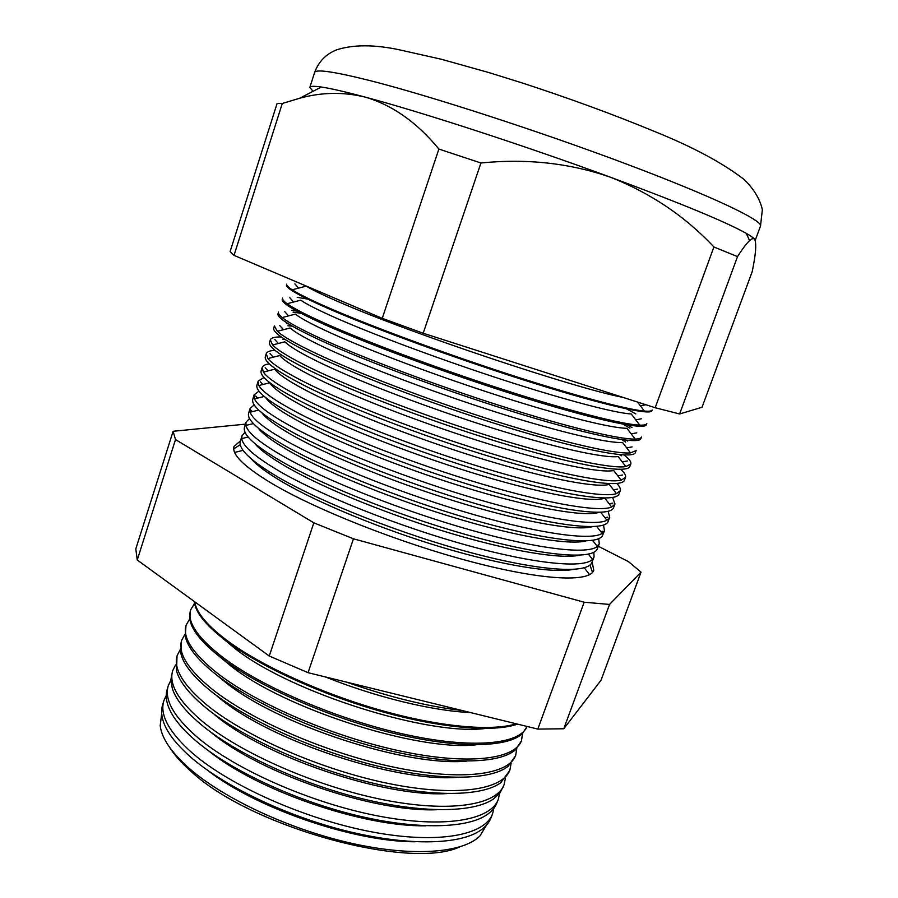 <?xml version="1.0" encoding="UTF-8"?>
<svg xmlns="http://www.w3.org/2000/svg" width="898" height="898" viewBox="0 0 898 898"><rect width="100%" height="100%" fill="white"/><g stroke="black" fill="none" stroke-linecap="round" stroke-linejoin="round"><path stroke-width="1.35" d="M462.279 710.554C427.493 706.479 388.957 697.016 346.695 682.177M161.696 713.382L160.192 725.707C161.707 738.302 171.406 752.535 189.276 768.396C223.725 798.591 289.549 829.415 351.455 843.278C413.417 857.186 463.368 852.932 480.037 835.836L486.435 825.206M492.295 814.497L491.015 817.752C488.983 823.185 484.774 827.833 478.387 831.694C456.195 845.097 404.672 845.68 345 830.628C285.373 815.564 224.332 786.188 191.375 757.699C177.232 745.396 168.117 733.98 164.042 723.451C161.382 716.481 160.933 710.228 162.673 704.694L163.672 701.338M166.253 695.49L163.874 700.631C159.451 714.875 169.06 732.454 192.7 753.388C230.416 785.997 305.455 819.335 371.649 831.862C437.955 844.479 484.954 835.376 492.564 813.812L493.866 808.29M498.064 799.916L496.942 802.756C495.124 807.616 491.475 811.814 485.964 815.362C464.928 828.955 413.518 829.696 353.004 814.565C292.535 799.433 230.045 769.799 196.404 741.299C181.351 728.458 171.922 716.66 168.128 705.918C165.973 699.733 165.67 694.176 167.241 689.237L168.106 686.308M170.878 680.246L168.296 685.623C163.986 699.497 173.741 716.784 197.582 737.471C235.624 769.709 311.067 803.014 377.463 815.855C443.982 828.787 490.925 820.278 498.323 799.254L499.602 793.439M503.834 785.301L499.973 792.956L493.451 799.007C473.616 812.78 422.352 813.655 361.018 798.434C299.741 783.236 235.781 753.343 201.455 724.843C185.482 711.485 175.761 699.34 172.293 688.429L170.878 679.64L172.551 671.233M175.537 664.969L172.742 670.559C168.532 684.074 178.444 701.046 202.488 721.498C240.855 753.355 316.713 786.614 383.311 799.781C450.021 813.038 496.92 805.136 504.092 784.65L505.338 778.521M509.637 770.63L500.837 782.652C482.237 796.571 431.197 797.547 369.056 782.237C306.97 766.948 241.528 736.798 206.529 708.331C189.624 694.457 179.634 682.009 176.536 670.986L177.007 656.101M456.7 777.399C395.008 782.124 270.624 740.749 219.853 698.386L217.193 696.231M180.229 649.647L177.198 655.45C173.089 668.595 183.17 685.264 207.416 705.458C246.097 736.932 322.382 770.147 389.171 783.64C456.094 797.222 502.925 789.937 509.884 770.001L511.074 763.558M515.452 755.914L508.133 766.286C490.813 780.328 440.031 781.383 377.115 765.972C314.244 750.571 247.32 720.174 211.625 691.741C193.788 677.395 183.529 664.688 180.868 653.598L181.486 640.925M466.421 761.145C406.323 766.847 277.504 724.843 225.241 682.098L217.058 675.352M184.966 634.28L181.677 640.296C177.669 653.07 187.895 669.414 212.355 689.35C251.373 720.443 328.062 753.613 395.064 767.431C462.189 781.35 508.964 774.693 515.688 755.308L516.799 748.539M521.278 741.153L515.34 749.909C499.333 764.052 448.877 765.175 385.186 749.628C321.563 734.126 253.124 703.471 216.744 675.094C197.953 660.299 187.469 647.346 185.28 636.267L185.976 625.704M475.918 744.835C417.626 751.491 284.419 708.848 230.64 665.766L219.46 656.528M189.747 618.868L186.155 625.087C182.26 637.479 192.655 653.52 217.327 673.186C256.66 703.886 333.787 737.011 400.979 751.166C468.307 765.41 515.014 759.382 521.514 740.569L522.524 733.453M194.574 603.411L190.657 609.843C186.874 621.843 197.425 637.558 222.3 656.966C261.722 687.06 338.512 719.927 405.649 734.553C472.898 749.258 519.953 744.319 527.092 726.46L522.445 733.531C507.797 747.742 457.711 748.898 393.279 733.228C328.915 717.592 258.961 686.678 221.873 658.38C202.14 643.148 191.431 630.014 189.759 618.98L190.488 610.427M485.212 728.48C428.941 736.046 291.379 692.751 236.062 649.377L222.21 637.917M517.562 724.125C493.934 732.476 441.782 728.424 381.964 711.665C322.18 694.895 261.116 666.945 227.026 641.599C206.327 625.962 195.427 612.672 194.327 601.739L194.305 601.503M194.698 601.795C196.325 612.559 207.191 625.524 227.306 640.678C261.026 665.721 321.091 693.323 380.281 710.161C439.492 726.987 491.722 731.533 516.249 723.799M572.722 569.489C552.887 573.418 502.801 565.493 442.568 547.499C382.368 529.517 318.768 503.273 282.5 481.99C267.256 473.01 256.794 465.276 251.126 458.755M233.738 448.854L240.294 444.656M240.507 440.862L234.052 446.407C231.437 454.287 243.975 466.601 271.679 483.371C315.95 509.727 400.239 543.077 471.596 561.811C543.088 580.624 590.008 582.465 593.78 570.275L592.119 561.924M589.941 565.055L592.523 572.396M593.904 557.4L592.006 562.193C588.426 573.833 542.661 571.689 472.943 553.213C403.37 534.815 321.069 502.397 277.605 476.86C250.318 460.573 237.925 448.663 240.428 441.131L241.888 436.192M579.401 555.233C561.037 559.308 511.321 551.383 450.347 533.21C389.406 515.037 324.313 488.523 287.338 467.33C270.971 457.901 260.072 449.932 254.639 443.41M245.053 432.207L241.989 435.822L241.753 438.583C242.718 446.138 255.245 457.003 279.357 471.181C321.316 495.573 399.15 526.542 467.229 545.344C535.421 564.202 583.756 568.58 592.523 559.364L594.049 557.052L593.859 552.304M599.123 544.199L597.372 548.622C594.027 559.679 548.352 556.883 478.454 538.059C408.702 519.325 325.996 486.974 282.219 461.864C254.718 445.857 242.168 434.273 244.559 427.134L245.895 422.576M585.979 540.966C569.175 545.198 519.92 537.262 458.204 518.887C396.546 500.523 329.892 473.729 292.198 452.626C274.665 442.759 263.35 434.598 258.254 428.121M249.565 418.513L245.996 422.228L245.917 425.428C247.556 432.668 260.196 443.051 283.835 456.611C325.772 480.419 403.079 511.029 471.001 530.157C539.036 549.34 587.763 554.672 597.35 546.444L599.258 543.862L598.73 538.744M604.354 530.965L602.76 535.006C599.64 545.479 554.055 542.022 483.988 522.861C414.057 503.778 330.947 471.495 286.844 446.811C259.14 431.085 246.422 419.849 248.701 413.091L249.925 408.927M592.433 526.677C577.313 531.077 528.596 523.13 466.152 504.553C403.774 485.986 335.504 458.878 297.058 437.865C278.324 427.571 266.616 419.243 261.958 412.889M254.201 404.818L250.026 408.59L250.16 412.204C252.45 419.119 265.168 429.042 288.325 441.984C330.228 465.22 407.019 495.46 474.773 514.891C542.639 534.377 591.76 540.652 602.154 533.401L604.477 530.639L603.512 525.094M609.596 517.686L608.148 521.356C605.274 531.234 559.78 527.104 489.533 507.595C419.422 488.164 335.908 455.948 291.48 431.702C263.563 416.268 250.688 405.368 252.854 399.015L253.966 395.232M598.775 512.376C585.451 516.956 537.386 509.009 474.223 490.207C411.138 471.428 341.161 443.982 301.941 423.07C281.938 412.339 269.883 403.887 265.763 397.713M258.994 391.135L254.055 394.918L254.482 398.903C257.4 405.503 270.175 414.977 292.827 427.313C334.707 449.965 410.958 479.824 478.555 499.557C546.242 519.336 595.733 526.531 606.936 520.268L609.72 517.383L608.159 511.355M614.861 504.373L613.559 507.662C610.932 516.956 565.527 512.141 495.101 492.284C424.821 472.505 340.892 440.357 296.127 416.549C268.008 401.395 254.976 390.843 257.019 384.894L258.018 381.504M611.695 507.022L604.792 498.132C593.095 502.779 545.681 494.742 481.923 475.704C418.232 456.7 346.763 428.986 306.847 408.231C285.721 397.174 273.374 388.688 269.793 382.784L258.882 385.534C262.384 391.82 275.215 400.845 297.35 412.597C339.197 434.666 414.91 464.143 482.316 484.145C549.823 504.193 599.696 512.309 611.695 507.022L614.973 504.092L612.627 497.503M264.001 377.463L258.096 381.212L258.882 385.534M620.136 491.026L618.991 493.934C616.6 502.622 571.296 497.11 500.691 476.905C430.232 456.768 345.898 424.698 300.796 401.339C272.464 386.477 259.264 376.273 261.195 370.728L262.081 367.731M616.443 493.653L609.259 484.381C596.811 488.085 549.161 479.229 485.728 459.989C422.363 440.783 351.567 413.507 311.752 393.346C291.176 382.862 278.829 374.814 274.732 369.201L263.372 372.086C267.436 378.08 280.266 386.656 301.885 397.825C343.698 419.321 418.861 448.405 486.087 468.666C553.404 488.972 603.636 497.963 616.443 493.653L620.249 490.757C620.844 488.882 619.699 486.469 616.836 483.528M269.299 363.858C265.224 364.408 262.845 365.609 262.16 367.462L263.372 372.086M625.435 477.635L624.436 480.161C622.292 488.243 577.088 482.035 506.304 461.471C435.665 440.985 350.916 408.994 305.488 386.073C276.943 371.503 263.574 361.658 265.381 356.528L266.156 353.924M621.158 480.183L613.704 470.53C600.515 473.291 552.652 463.626 489.545 444.207C426.505 424.821 356.383 397.982 316.68 378.417C296.654 368.494 284.34 360.873 279.761 355.541L267.941 358.56C272.532 364.262 285.362 372.401 306.431 383.008C348.2 403.92 422.823 432.6 489.859 453.12C556.973 473.661 607.542 483.517 621.158 480.183L625.524 477.388C626.13 475.401 624.514 472.73 620.686 469.362M274.99 350.332C269.894 350.613 266.975 351.735 266.223 353.666L267.941 358.56M630.733 464.21L629.891 466.343C627.994 473.807 582.892 466.915 511.927 445.992C441.12 425.136 355.956 393.212 310.192 370.762C281.433 356.495 267.896 346.998 269.591 342.284L270.231 340.073M282.892 339.365L285.025 339.478M625.861 466.601L618.138 456.566C604.208 458.395 556.131 447.945 493.361 428.368C430.658 408.815 361.198 382.425 321.619 363.432C302.155 354.059 289.908 346.853 284.868 341.812L272.61 344.967C277.684 350.366 290.481 358.089 311 368.135C352.723 388.475 426.786 416.751 493.619 437.483C560.532 458.249 611.437 468.958 625.861 466.601L630.823 463.974C631.429 461.864 629.15 458.867 623.987 454.96M281.242 336.952C274.777 336.84 271.129 337.805 270.309 339.837L272.61 344.967M636.053 450.74L635.369 452.491C633.719 459.338 588.718 451.728 517.585 430.445C446.598 409.219 361.018 377.385 314.906 355.395C285.934 341.42 272.229 332.294 273.8 327.995L274.328 326.187M287.865 325.75L292.355 326.187M630.531 452.895L622.538 442.49C607.879 443.388 559.6 432.185 497.178 412.463C434.823 392.752 366.036 366.822 326.58 348.413C307.688 339.567 295.521 332.765 290.065 328.006L277.359 331.295C282.881 336.413 295.622 343.721 315.58 353.217C357.258 372.973 430.759 400.845 497.391 421.779C564.079 442.759 615.31 454.287 630.531 452.895L636.143 450.538M288.359 323.808L286.9 323.707M274.395 325.974L277.359 331.295M641.397 437.236L640.858 438.594C639.466 444.824 594.566 436.495 523.253 414.831C452.098 393.245 366.103 361.49 319.643 339.972C290.447 326.311 276.573 317.544 278.021 313.671L278.436 312.257M293.096 312.178L300.965 313.29M635.178 439.077L626.916 428.29C611.527 428.267 563.068 416.346 501.005 396.489C438.987 376.655 370.885 351.174 331.553 333.349C313.245 325.02 301.178 318.622 295.352 314.132L282.208 317.544C288.146 322.382 300.796 329.285 320.171 338.243C361.793 357.438 434.744 384.872 501.14 406.008C567.615 427.167 619.16 439.504 635.178 439.077C638.983 438.987 641.082 438.314 641.464 437.045M296.823 311.078L291.76 310.461M278.492 312.066C278.032 313.301 279.267 315.131 282.208 317.544M646.751 423.699L646.358 424.664C645.235 430.254 600.448 421.196 528.944 399.172C457.61 377.216 371.2 345.539 324.403 324.492C294.982 311.146 280.939 302.738 282.264 299.292L282.556 298.293M639.791 425.136L631.272 413.989C615.152 413.046 566.537 400.418 504.822 380.46C443.163 360.513 375.734 335.482 336.537 318.24C318.824 310.416 306.892 304.4 300.74 300.168L287.158 303.715C293.455 308.283 306.005 314.794 324.784 323.224C366.35 341.835 438.718 368.842 504.901 390.159C571.128 411.486 622.976 424.597 639.791 425.136C644.113 425.282 646.448 424.743 646.818 423.53M307.531 299.056L297.182 297.317M282.612 298.125C282.152 299.303 283.667 301.167 287.158 303.715M652.116 410.117L651.881 410.689C651.016 415.639 606.33 405.851 534.669 383.446C463.155 361.119 376.318 329.532 329.173 308.957C299.528 295.925 285.317 287.899 286.518 284.891L286.698 284.284M622.886 397.365C575.562 388.407 412.227 333.843 341.543 303.075C324.436 295.756 312.65 290.11 306.207 286.136L292.198 289.807C288.101 287.136 286.282 285.25 286.731 284.138M652.173 409.971C651.847 411.116 649.254 411.486 644.382 411.071C626.77 409.578 574.63 395.704 508.638 374.23C442.714 352.768 370.908 326.199 329.42 308.149C311.236 300.235 298.832 294.117 292.198 289.807M459.574 846.994C409.162 870.51 250.385 827.013 191.24 771.562C181.553 763.064 174.291 754.915 169.453 747.102M737.516 256.626L679.618 413.967L702.034 407.265L752.176 271.735C755.779 254.549 756.632 243.785 754.724 239.44C753.714 238.026 751.996 238.419 749.594 240.597C746.507 243.481 742.478 248.825 737.516 256.626L713.91 246.972C685.32 216.474 650.837 193.227 610.472 177.22C569.826 163.11 526.643 158.374 480.935 162.987L438.886 149.057C417.02 122.42 392.437 105.1 365.16 97.096C345.135 91.731 330.509 88.374 321.304 87.027C314.031 85.972 310.203 86.107 309.832 87.432L313.065 91.304M619.452 454.635L621.203 455.847M621.854 439.65L625.67 442.063M627.68 441.041L626.467 440.233M623.021 424.182L629.902 428.144M632.012 427.616L627.635 424.99M635.829 413.911L626.602 408.916M679.618 413.967L655.192 407.737L713.91 246.972M655.192 407.737L423.194 333.225L480.935 162.987M423.194 333.225L382.245 318.352L438.886 149.057M754.994 239.901L754.724 239.44C753.759 238.049 750.952 236.017 746.283 233.368C726.055 221.997 680.785 203.285 610.472 177.22C525.364 145.858 421.42 112.048 365.16 97.096C343.451 91.82 321.63 92.191 299.708 98.23L282.275 103.483L277.1 103.45L230.124 251.541L234.019 255.369L282.275 103.483M382.245 318.352L234.019 255.369M641.037 572.138L601.043 680.235L563.787 728.761L537.812 729.097L308.048 672.681L269.254 656.034L137.248 559.993L135.811 548.891L173.112 431.287L175.503 439.56L313.829 522.827L353.464 538.8L584.16 602.221L609.54 604.433L641.037 572.138L628.454 561.632L598.304 546.265M245.435 424.148L173.112 431.287M137.248 559.993L175.503 439.56M269.254 656.034L313.829 522.827M308.048 672.681L353.464 538.8M537.812 729.097L584.16 602.221M563.787 728.761L609.54 604.433M597.619 545.905L596.766 545.479M470.473 712.563C432.623 710.924 375.835 697.218 325.469 676.957M446.755 793.596C383.682 797.289 263.765 756.554 214.487 714.606M436.54 809.738C372.973 812.286 259.062 773.066 210.536 731.915M426.045 825.801C363.286 827.125 257.558 790.711 208.92 751.042M415.224 841.774C353.689 841.886 256.02 808.256 207.606 770.293M370.492 80.73C334.191 71.615 315.557 68.888 314.592 72.536C318.678 61.535 326.064 53.959 336.784 49.794C353.531 44.462 374.488 44.485 399.655 49.873L441.401 59.268L489.32 72.693L522.793 83.144C569.747 98.466 613.603 114.551 654.395 131.4C692.964 146.98 722.946 163.077 744.352 179.667C754.096 189.355 760.09 199.378 762.357 209.728L760.494 226.072C763.356 220.773 713.293 196.684 626.018 163.874C538.957 131.119 430.019 95.839 370.492 80.73M194.664 603.894L194.002 604.028M243.077 450.358L234.636 452.412M248.162 437.012L241.753 438.583M247.085 425.147L246.445 424.473M253.382 423.587L245.917 425.428M252.394 411.654L251.058 410.218M258.747 410.06L250.16 412.204M257.659 398.106L255.717 396.007M264.248 396.456L254.482 398.903M262.901 384.524L260.431 381.841M268.098 370.885L265.191 367.72M273.261 357.202L270.017 353.632M278.391 343.485L274.878 339.601M283.499 329.712L279.806 325.604M288.572 315.894L284.778 311.651M293.612 302.031L289.807 297.743M298.641 288.123L294.892 283.88M314.592 72.536L309.832 87.432M760.494 226.072L755.207 240.406M321.304 87.027L299.708 98.23M746.283 233.368L749.594 240.597M637.501 402.057L644.382 411.071M640.341 405.784L645.886 404.751M635.739 419.826L641.374 418.794M631.182 433.857L636.772 432.847M626.669 447.877L632.113 446.912M622.213 461.864L627.365 460.966M617.802 475.839L622.561 475.031M613.457 489.803L617.689 489.096M609.158 503.744L612.75 503.161M600.751 512.32L606.936 520.268M604.915 517.675L607.744 517.226M596.699 526.43L602.154 533.401M600.728 531.594L602.67 531.29M592.601 540.383L597.35 546.444M596.609 545.501L597.529 545.355M588.448 554.189L592.523 559.364M584.239 567.828L589.627 574.653"/></g></svg>
